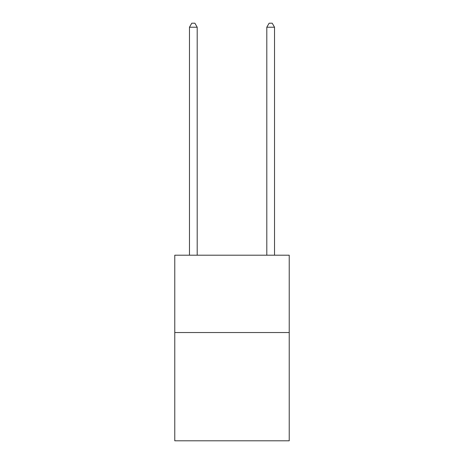 <?xml version="1.0" encoding="UTF-8"?>
<svg xmlns="http://www.w3.org/2000/svg" width="464" height="464" viewBox="0 0 464 464"><rect width="100%" height="100%" fill="white"/><g stroke="black" fill="none" stroke-linecap="round" stroke-linejoin="round"><path stroke-width="0.7" d="M289.229 332.531L289.229 440.8L174.771 440.8L174.771 255.2L289.229 255.2L289.229 332.531L174.771 332.531M197.2 255.2L197.2 27.219L189.469 27.219L189.469 255.2M189.469 27.219L191.789 23.2L194.88 23.2L197.2 27.219M274.531 255.2L274.531 27.219L266.8 27.219L266.8 255.2M266.8 27.219L269.12 23.2L272.211 23.2L274.531 27.219"/></g></svg>
